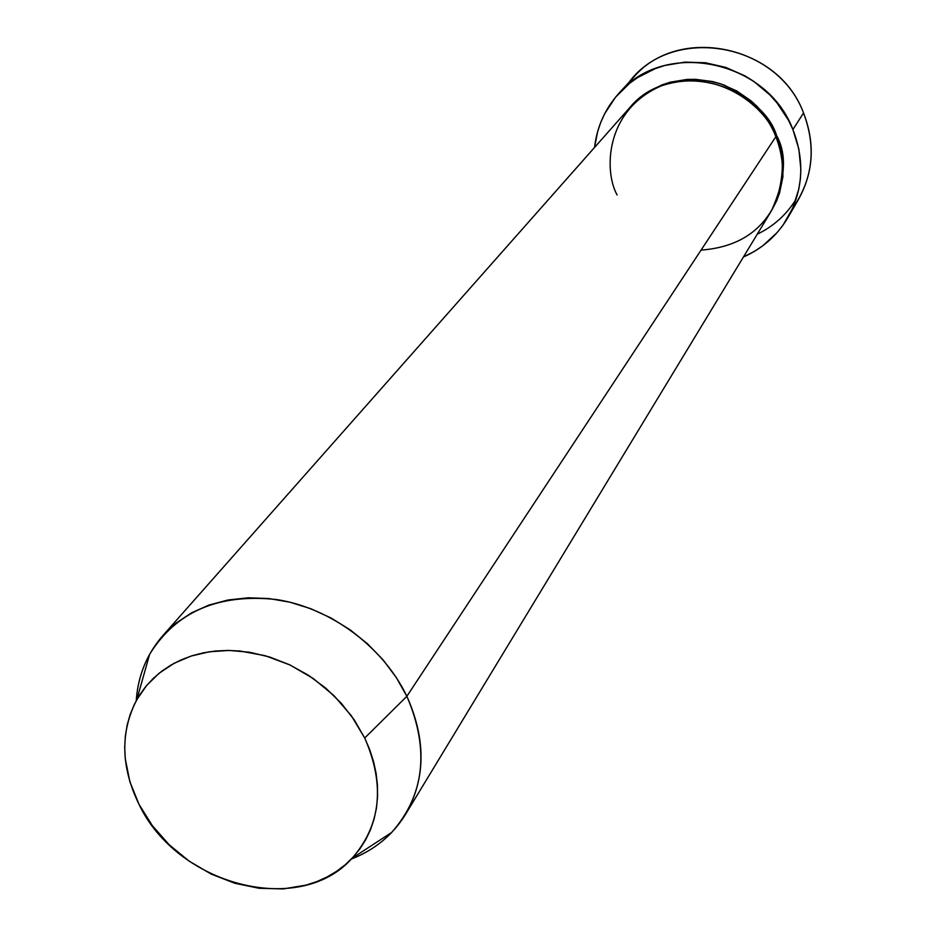 <?xml version="1.0" encoding="UTF-8"?>
<svg xmlns="http://www.w3.org/2000/svg" width="936" height="936" viewBox="0 0 936 936"><rect width="100%" height="100%" fill="white"/><g stroke="black" fill="none" stroke-linecap="round" stroke-linejoin="round"><path stroke-width="1.4" d="M626.57 85.855C666.9 24.242 776.716 39.979 803.544 112.963C778.155 44.507 677.769 24.57 633.251 77.7L619.035 93.191M775.534 135.977L776.611 135.521C787.235 154.674 785.491 179.806 771.381 210.904L776.658 200.807L779.536 193.12L782.882 176.927L782.882 160.196L781.618 151.831L776.611 135.521L775.534 135.977M701.052 250.111C737.346 247.361 762.29 231.344 775.897 202.059C784.485 174.985 784.462 153.2 775.839 136.703C753.843 77.922 667.181 61.308 629.788 107.605L162.677 635.813L175.956 623.212L191.47 612.881L208.892 605.089L227.881 600.023L248.005 597.811L268.854 598.537L289.961 602.199L310.846 608.728L331.051 618.006L350.111 629.799L367.579 643.874L383.093 659.892L396.279 677.5L406.867 696.29C383.327 647.01 330.911 608.026 276.834 599.578C218.65 593.284 176.249 611.5 149.655 654.241C141.827 668.468 137.358 683.97 136.223 700.76C137.99 675.78 146.812 654.135 162.677 635.813M364.712 738.001L406.867 696.29L775.839 136.703L406.867 696.29C426.208 739.615 425.728 779.021 405.44 814.519C392.664 835.099 374.622 849.958 351.292 859.072C366.982 853 380.461 844.12 391.716 832.42C424.616 794.933 429.671 749.549 406.867 696.29L364.712 738.001L351.351 715.747L333.953 695.623L313.221 678.471L289.996 664.981L265.251 655.703L239.979 651.011L227.471 650.438L215.221 651.047L203.346 652.837L191.962 655.785L181.174 659.845L171.112 664.981L161.834 671.124L153.457 678.214L146.039 686.182L139.663 694.933L134.363 704.387L130.186 714.449L127.179 725.014L125.342 735.977L124.71 747.244L125.26 758.71L129.882 781.771L139.008 804.328C120.838 767.029 120.1 732.163 136.785 699.73L146.683 685.409L159.225 673.148L174.131 663.285L191.038 656.077L209.524 651.76L229.133 650.45L249.35 652.205L269.65 657.013L289.505 664.747L308.365 675.219L325.763 688.147L341.207 703.193L354.299 719.971L364.712 738.001C385.187 785.035 380.975 825.119 352.1 858.23C299.637 917.561 177.15 885.257 139.008 804.328L152.252 825.552L169.124 844.693L189.013 861.062L211.185 874.084L234.842 883.268L259.155 888.287L283.234 888.919L306.189 885.093L316.965 881.548L327.155 876.927L336.632 871.287L345.325 864.677L353.129 857.13L359.974 848.741L365.789 839.569L370.492 829.694L374.049 819.222L376.424 808.248L377.559 796.864L377.465 785.199L376.108 773.358L373.522 761.471L369.708 749.642L364.712 738.001M792.897 129.542L803.544 112.963L792.897 129.542C804.866 160.559 803.193 189.926 787.89 217.632C777.278 235.451 762.454 248.578 743.43 257.002L754.498 251.328L762.641 245.887L777.009 232.678L783.104 225.038L792.78 208.003L798.782 189.189L800.327 179.338L800.865 169.311L798.876 149.163L792.897 129.542L788.451 120.171L776.915 102.796L769.918 94.969L753.843 81.432L744.916 75.863L725.739 67.392L705.463 62.759L684.906 62.115L664.888 65.462L655.329 68.597L637.58 77.594L629.554 83.362L615.595 97.145L604.832 113.443L600.772 122.323L597.636 131.59L594.571 147.42C596.969 126.758 605.101 108.705 618.953 93.272C664.279 39.16 766.853 59.658 792.897 129.542M787.913 217.585L798.525 199.356C813.559 172.154 815.233 143.36 803.544 112.963C816.508 147.572 812.893 179.291 792.71 208.155M630.279 107.043L640.739 97.016L647.431 92.231L662.232 84.79L670.188 82.204L686.848 79.443L695.378 79.314L712.436 81.537L720.778 83.889L736.714 90.932L751.07 100.877L757.493 106.809L768.468 120.311L776.611 135.521C770.831 116.602 753.34 99.789 724.148 85.082C688.44 73.312 657.154 80.636 630.291 107.043M405.44 814.519L770.995 211.536C784.45 188.101 786.064 163.156 775.839 136.703C768.561 111.115 720.767 65.824 661.284 85.878C604.153 110.6 604.2 172.341 617.14 194.992M757.224 234.246C773.627 226.29 786.603 214.578 796.15 199.111M149.655 654.241L136.785 699.73M391.716 832.42L352.1 858.23"/></g></svg>
